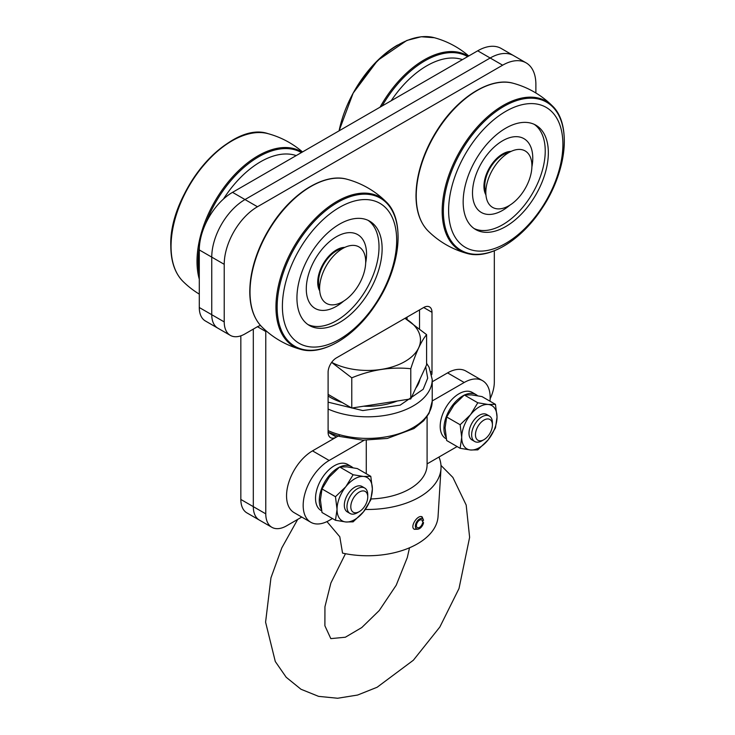 <?xml version="1.0" encoding="UTF-8"?>
<svg xmlns="http://www.w3.org/2000/svg" width="735" height="735" viewBox="0 0 735 735"><rect width="100%" height="100%" fill="white"/><g stroke="black" fill="none" stroke-linecap="round" stroke-linejoin="round"><path stroke-width="1.1" d="M489.979 401.2A36.732 21.205 120 0 0 482.564 380.675A36.732 21.205 120 0 0 464.198 382.494L432.226 400.952M464.198 382.494L447.578 372.893L432.226 381.759M340.195 434.89L312.522 450.867L329.142 460.468A36.732 21.205 120 0 0 305.154 492.827A36.732 21.205 120 0 0 310.776 522.263A36.732 21.205 120 0 0 329.142 520.444L332.45 518.533M364.211 440.219L329.142 460.468M427.09 463.895L457.124 446.558M371.046 498.955A59.498 34.352 0 0 0 427.09 464.667L427.09 416.58M366.269 440.265L366.269 473.726M447.578 372.893A36.732 21.205 -60 0 1 465.944 371.074L482.564 380.675M310.776 522.263L294.156 512.663A36.732 21.205 -60 0 1 288.524 483.235A36.732 21.205 -60 0 1 312.522 450.867M419.529 328.517L419.529 309.913L419.529 328.517M502.639 65.194L490.171 58.001A47.012 27.14 -60 0 1 513.682 55.667A47.012 27.14 120 0 0 490.171 58.001L244.994 199.552L490.171 58.001L477.704 50.807L232.526 192.35A47.012 27.14 120 0 0 199.286 249.937L199.286 307.515A29.382 16.969 120 0 0 205.368 320.965L217.836 328.168A29.382 16.969 -60 0 1 211.753 314.709L211.753 257.131A47.012 27.14 -60 0 1 244.994 199.552A47.012 27.14 120 0 0 211.753 257.131L211.753 314.709A29.382 16.969 120 0 0 217.836 328.168L230.303 335.362A29.382 16.969 -60 0 1 224.221 321.912L224.221 264.324A47.012 27.14 -60 0 1 257.461 206.746L502.639 65.194A47.012 27.14 -60 0 1 526.141 62.87A47.012 27.14 -60 0 1 535.879 84.387L535.879 92.987M265.776 513.848L253.309 506.645L253.309 329.105L253.309 506.645A29.382 16.969 120 0 0 259.391 520.104A29.382 16.969 -60 0 1 253.309 506.645L240.841 499.451A29.382 16.969 120 0 0 246.923 512.901L271.858 527.298A29.382 16.969 -60 0 1 265.776 513.848L265.776 331.503A11.751 6.79 120 0 0 265.73 330.52M240.841 335.821L240.841 499.451M526.141 62.87L501.215 48.473A47.012 27.14 120 0 0 477.704 50.807M407.061 317.116L407.061 319.541M339.919 466.945A26.589 15.352 -60 0 1 351.376 466.587L347.637 464.428A26.589 15.352 120 0 0 321.039 479.78A26.589 15.352 120 0 0 321.039 510.485L321.654 510.834M321.342 509.171A26.589 15.352 -60 0 1 322.389 486.708A26.589 15.352 -60 0 1 339.386 467.203M351.376 466.587A26.589 15.352 -60 0 1 352.892 467.69M250.01 292.034A86.225 49.778 120 0 0 256.69 320.221A86.225 49.778 120 0 0 261.871 326.91A88.154 88.154 0 0 0 300.799 349.382L300.799 349.382A86.225 49.778 -60 0 1 275.956 307.019A86.225 49.778 -60 0 1 317.915 215.906A86.225 49.778 -60 0 1 386.031 201.748L386.031 201.748A88.154 88.154 0 0 0 347.104 179.276A86.225 49.778 120 0 0 283.462 209.898A86.225 49.778 120 0 0 250.01 292.034M368.051 220.325A60.233 34.775 -60 0 1 375.337 269.047A60.233 34.775 -60 0 1 336.419 320.708A60.233 34.775 -60 0 1 307.901 324.521M319.716 290.876A26.442 15.27 -60 0 1 317.713 282.323A26.442 15.27 -60 0 1 336.419 249.937A26.442 15.27 -60 0 1 344.825 247.383M339.533 339.304A80.804 46.654 -60 0 1 290.049 268.909A80.804 46.654 -60 0 1 389.017 211.772A80.804 46.654 -60 0 1 339.533 339.304M339.533 322.509A60.233 34.775 -60 0 1 309.417 325.495A60.233 34.775 -60 0 1 309.417 255.936A60.233 34.775 -60 0 1 369.65 221.161A60.233 34.775 -60 0 1 378.883 269.433A60.233 34.775 -60 0 1 339.533 322.509M319.615 288.239A25.266 14.59 -60 0 1 336.419 250.892A25.266 14.59 -60 0 1 342.492 248.614M365.672 262.974A42.602 24.595 120 0 0 357.724 234.63A42.602 24.595 120 0 0 336.419 236.734A42.602 24.595 120 0 0 308.581 274.284A42.602 24.595 120 0 0 315.113 308.424A42.602 24.595 120 0 0 343.631 301.139M464.584 394.971A26.589 15.352 -60 0 1 476.041 394.612L472.302 392.453A26.589 15.352 120 0 0 445.704 407.806A26.589 15.352 120 0 0 445.713 438.51L446.32 438.859M446.007 437.196A26.589 15.352 -60 0 1 447.055 414.733A26.589 15.352 -60 0 1 464.051 395.228M476.041 394.612A26.589 15.352 -60 0 1 477.557 395.715M485.835 192.276A25.266 14.59 -60 0 1 502.639 154.929A25.266 14.59 -60 0 1 508.712 152.65M531.892 167.001A42.602 24.595 120 0 0 523.945 138.658A42.602 24.595 120 0 0 502.639 140.771A42.602 24.595 120 0 0 474.801 178.32A42.602 24.595 120 0 0 481.333 212.461A42.602 24.595 120 0 0 509.851 205.166M482.022 440.77L483.942 439.668A11.99 6.918 -60 0 1 475.462 434.771A11.99 6.918 -60 0 1 483.942 420.089A11.99 6.918 -60 0 1 492.413 424.977A11.99 6.918 -60 0 1 483.942 439.668L482.022 440.77A14.691 8.48 -60 0 1 474.681 441.496A14.691 8.48 -60 0 1 472.43 429.727A14.691 8.48 -60 0 1 482.022 416.773A14.691 8.48 -60 0 1 489.372 416.047A14.691 8.48 -60 0 1 492.413 422.772L492.413 424.977M416.231 196.07A86.225 49.778 120 0 0 419.566 217.11A86.225 49.778 120 0 0 428.092 230.946A88.154 88.154 0 0 0 467.019 253.419L467.019 253.419A86.225 49.778 -60 0 1 442.176 211.055A86.225 49.778 -60 0 1 484.135 119.943A86.225 49.778 -60 0 1 552.251 105.785L552.251 105.785A88.154 88.154 0 0 0 513.324 83.303A86.225 49.778 120 0 0 449.682 113.934A86.225 49.778 120 0 0 416.231 196.07M534.271 124.362A60.233 34.775 -60 0 1 541.557 173.083A60.233 34.775 -60 0 1 502.639 224.745A60.233 34.775 -60 0 1 474.121 228.557M485.936 194.913A26.442 15.27 -60 0 1 483.942 186.359A26.442 15.27 -60 0 1 502.639 153.964A26.442 15.27 -60 0 1 511.046 151.419M505.753 226.545A60.233 34.775 -60 0 1 475.637 229.522A60.233 34.775 -60 0 1 475.637 159.973A60.233 34.775 -60 0 1 535.87 125.189A60.233 34.775 -60 0 1 545.104 173.46A60.233 34.775 -60 0 1 505.753 226.545M505.753 243.34A80.804 46.654 -60 0 1 456.27 172.936A80.804 46.654 -60 0 1 555.237 115.799A80.804 46.654 -60 0 1 505.753 243.34M357.357 512.745L359.268 511.643A11.99 6.918 -60 0 1 350.797 506.746A11.99 6.918 -60 0 1 359.268 492.064A11.99 6.918 -60 0 1 367.748 496.952A11.99 6.918 -60 0 1 359.268 511.643L357.357 512.745A14.691 8.48 -60 0 1 350.016 513.471A14.691 8.48 -60 0 1 347.765 501.702A14.691 8.48 -60 0 1 357.357 488.747A14.691 8.48 -60 0 1 364.707 488.022A14.691 8.48 -60 0 1 367.748 494.747L367.748 496.952M302.517 151.943A88.154 88.154 0 0 0 268.146 133.687A86.225 49.778 120 0 0 204.505 164.318A86.225 49.778 120 0 0 171.053 246.455A86.225 49.778 120 0 0 174.388 267.494A86.225 49.778 120 0 0 182.914 281.33A88.154 88.154 0 0 0 199.286 294.119M199.286 279.19A86.225 49.778 -60 0 1 197.008 261.44A86.225 49.778 -60 0 1 235.319 173.956A86.225 49.778 -60 0 1 302.103 152.182M223.412 199.093A80.804 46.654 -60 0 1 296.205 155.59M438.96 457.041A73.463 42.409 180 0 1 441 468.562L438.06 516.484A70.523 40.719 0 0 1 342.556 553.115L339.79 536.761L326.956 521.602M441 468.562A73.463 42.409 180 0 1 365.295 509.456M423.305 519.617L422.092 516.797L421.127 516.53C416.644 515.915 409.762 527.17 414.375 529.31L417.618 529.237M380.059 107.172A86.225 49.778 -60 0 1 468.324 56.218M468.737 55.979A88.154 88.154 0 0 0 434.376 37.724A86.225 49.778 120 0 0 358.643 84.617M391.176 100.759A80.804 46.654 -60 0 1 462.425 59.627M331.687 362.337A52.892 30.539 180 0 0 405.711 361.069A52.892 30.539 180 0 0 404.985 318.31L426.594 334.645L426.594 364.845L410.782 398.912L351.771 408.044L328.104 394.383M331.65 362.383L351.771 377.836L351.771 408.044M426.594 334.645C421.293 341.003 416.019 352.359 410.782 368.713C390.992 366.71 371.322 369.751 351.771 377.836M419.924 379.214A52.654 30.401 180 0 1 415.789 388.126M397.258 401.007A52.654 30.401 180 0 1 363.632 406.207M342.253 402.541A52.654 30.401 180 0 1 328.104 396.009M410.782 368.713L410.782 398.912M342.648 248.522A32.579 18.807 -60 0 1 362.603 276.911A32.579 18.807 -60 0 1 322.702 299.944A32.579 18.807 -60 0 1 342.648 248.522M422.257 521.133L423.544 522.723A5.88 3.39 -60 0 1 417.691 529.163L414.944 529.182A7.35 4.245 -60 0 1 413.989 529.035M421.486 516.567A7.35 4.245 -60 0 1 421.899 517.137L423.259 519.526A5.88 3.39 -60 0 1 423.544 520.242L422.542 521.133A4.41 2.545 120 0 0 421.734 519.985A4.41 2.545 120 0 0 417.324 522.53A4.41 2.545 120 0 0 417.324 527.62A4.41 2.545 120 0 0 422.542 522.989L423.544 522.723M417.691 529.163A5.88 3.39 -60 0 1 416.589 522.098A5.88 3.39 -60 0 1 423.259 519.526M328.104 402.164L362.778 410.562L400.162 405.15L423.185 389.274L427.687 378.185L425.703 366.756M508.868 152.558A32.579 18.807 -60 0 1 528.823 180.939A32.579 18.807 -60 0 1 488.922 203.981A32.579 18.807 -60 0 1 508.868 152.558M464.327 395.007L453.918 405.077L446.669 416.975L460.138 424.747L470.547 414.678L477.796 402.78L464.327 395.007L471.585 394.888L481.985 396.588L495.454 404.36L488.205 404.48A24.981 14.424 -60 0 1 497.035 417.039L495.454 404.36M446.669 416.975L445.088 427.844L446.669 440.522L460.138 448.304L470.547 449.995A24.981 14.424 -60 0 0 488.205 439.806L495.454 427.908L497.035 417.039A24.981 14.424 -60 0 1 488.205 439.806L477.796 449.875L470.547 449.995A24.981 14.424 -60 0 1 461.709 437.435A24.981 14.424 -60 0 1 470.547 414.678A24.981 14.424 -60 0 1 488.205 404.48L477.796 402.78M460.138 448.304L461.709 437.435L460.138 424.747M487.921 415.495A14.691 8.48 120 0 0 479.376 415.247L479.376 415.247A14.691 8.48 120 0 0 468.985 433.237A14.691 8.48 120 0 0 473.478 440.522M431.757 374.703A11.751 6.79 120 0 0 431.996 372.296L431.996 312.311A11.751 6.79 120 0 0 429.562 306.936A11.751 6.79 120 0 0 423.682 307.515L336.419 357.899A11.751 6.79 120 0 0 328.104 372.296L328.104 432.272A11.751 6.79 120 0 0 330.539 437.656A11.751 6.79 120 0 0 336.419 437.077L338.173 436.057M494.324 250.791L494.324 381.888A29.382 16.969 -60 0 1 490.153 398.737M260.622 325.605A11.751 6.79 120 0 0 257.461 326.707L244.994 333.91A29.382 16.969 -60 0 1 230.303 335.362M301.763 517.054L286.549 525.847A29.382 16.969 -60 0 1 271.858 527.298M348.813 512.497A14.691 8.48 -60 0 1 344.32 505.211A14.691 8.48 -60 0 1 354.711 487.222A14.691 8.48 -60 0 1 363.255 487.47M322.003 488.95L320.423 499.818L322.003 512.497L335.472 520.279L345.873 521.979L353.131 521.85L363.54 511.78L370.789 499.883L372.369 489.014A24.981 14.424 120 0 0 363.54 476.455A24.981 14.424 120 0 0 345.873 486.653A24.981 14.424 120 0 0 337.043 509.41A24.981 14.424 120 0 0 345.873 521.979A24.981 14.424 120 0 0 363.54 511.78A24.981 14.424 120 0 0 372.369 489.014L370.789 476.335L357.32 468.562L346.92 466.863L339.662 466.982L329.252 477.052L322.003 488.95L335.472 496.722L345.873 486.653L353.131 474.755L339.662 466.982M335.472 520.279L337.043 509.41L335.472 496.722M353.131 474.755L363.54 476.455L370.789 476.335M257.461 206.746L232.526 192.35M224.221 264.324L199.286 249.937M224.221 321.912L199.286 307.515M277.141 307.129A85.517 49.374 -60 0 1 337.613 202.391A85.517 49.374 -60 0 1 398.076 237.304A85.517 49.374 -60 0 1 337.613 342.041A85.517 49.374 -60 0 1 277.141 307.129M310.289 186.617A85.517 49.374 120 0 0 249.817 291.354M476.51 90.653A85.517 49.374 120 0 0 416.038 195.391M443.361 211.165A85.517 49.374 -60 0 1 503.833 106.419A85.517 49.374 -60 0 1 564.305 141.34A85.517 49.374 -60 0 1 503.833 246.078A85.517 49.374 -60 0 1 443.361 211.165M231.332 141.037A85.517 49.374 120 0 0 170.869 245.775M199.286 274.164A85.517 49.374 -60 0 1 198.184 261.541A85.517 49.374 -60 0 1 199.378 247.079M205.561 223.863A85.517 49.374 -60 0 1 301.423 152.577M382.108 105.996A85.517 49.374 -60 0 1 467.644 56.613M397.562 45.065A85.517 49.374 120 0 0 339.092 130.83M328.104 409.046A64.643 37.32 0 0 0 396.101 412.987A64.643 37.32 0 0 0 432.226 379.49L429.075 367.252L426.594 363.301M328.104 430.637A64.643 37.32 0 0 0 396.101 434.578A64.643 37.32 0 0 0 432.226 401.08L429.075 413.327L423.645 420.797L413.943 428.56L387.354 438.427L362.86 440.164L339.055 436.324L328.104 432.244M336.419 437.077L328.104 432.272M431.996 372.296L430.976 371.708M431.996 312.311L423.682 307.515M265.776 331.503L257.461 326.707M386.031 201.748C405.711 219.985 400.492 267.953 375.695 304.474C355.051 336.308 322.895 355.951 300.799 349.382M261.871 326.91C253.878 318.724 249.845 306.945 249.771 291.575C250.157 269.515 257.489 247.282 271.766 224.855C292.383 192.643 324.861 172.642 347.104 179.276M472.026 439.962L474.681 441.496M486.717 414.512L489.372 416.047M428.092 230.946C420.098 222.76 416.065 210.982 415.992 195.611C416.377 173.552 423.709 151.309 437.986 128.891C458.603 96.68 491.081 76.679 513.324 83.303M552.251 105.785C571.931 124.013 566.713 171.981 541.915 208.51C521.271 240.345 489.115 259.988 467.019 253.419M347.361 511.937L350.016 513.471M362.052 486.487L364.707 488.022M268.146 133.687C230.055 120.182 168.591 192.01 170.814 245.995C170.887 261.366 174.921 273.144 182.914 281.33M409.524 547.777L407.3 557.553L396.22 585.207L379.251 610.528L361.785 627.543L345.358 637.227L330.814 638.623L324.898 625.788L324.943 606.752L330.888 582.993L345.468 553.712M297.684 519.415L281.827 547.851L270.958 577.811L265.583 622.159L275.294 661.518L286.191 677.266L300.964 689.246L318.595 696.367L337.641 698.25L357.605 695.044L377.128 687.253L413.373 660.214L439.842 627.019L459.007 588.524L469.619 537.34L466.183 505.037L452.87 477.419L440.991 465.42M434.376 37.724L421.228 36.75L406.85 40.434L377.606 60.472L353.158 93.115L339.065 130.848M432.226 401.08L432.226 379.49"/></g></svg>
